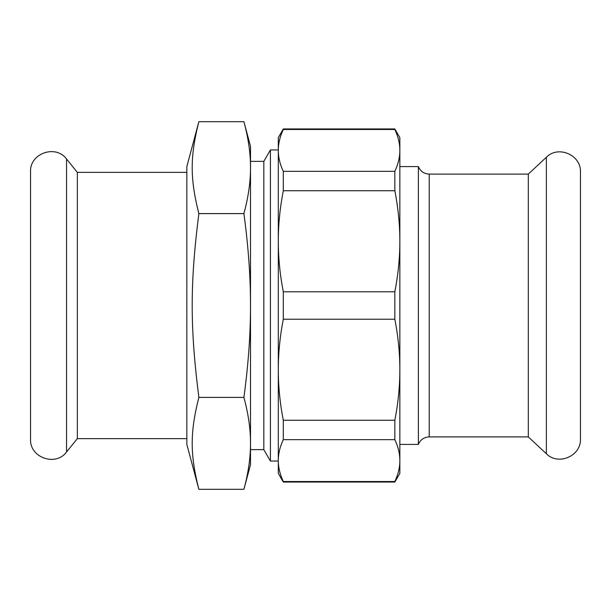 <?xml version="1.0" encoding="UTF-8"?>
<svg xmlns="http://www.w3.org/2000/svg" width="611" height="611" viewBox="0 0 611 611"><rect width="100%" height="100%" fill="white"/><g stroke="black" fill="none" stroke-linecap="round" stroke-linejoin="round"><path stroke-width="0.92" d="M198.865 121.696L186.836 166.582L186.836 444.418L198.865 489.304C189.975 454.164 189.975 432.542 198.865 397.402L243.911 397.402C248.356 413.846 250.556 429.159 250.51 443.357L250.51 449.635L263.822 449.635L263.822 161.365L250.51 161.365L250.51 167.643C250.556 181.841 248.356 197.154 243.911 213.598L198.865 213.598C189.975 178.458 189.975 156.836 198.865 121.696L243.911 121.696C248.356 138.132 250.556 153.453 250.51 167.643L250.51 146.319L243.911 121.696M263.822 161.365L270.413 149.947L270.413 461.053L263.822 449.635M198.865 489.304L243.911 489.304C248.356 472.868 250.556 457.547 250.51 443.357L250.51 305.5C250.556 333.889 248.356 364.523 243.911 397.402M243.911 489.304L250.51 464.681L250.51 443.357M243.911 213.598C248.356 246.477 250.556 277.111 250.51 305.5L250.51 167.643M198.865 397.402C189.975 327.122 189.975 283.878 198.865 213.598M186.836 438.637L77.345 438.637L77.345 172.363L66.553 159.036C55.8 144.12 29.519 153.422 30.55 171.79L30.55 439.21C29.519 457.578 55.8 466.88 66.553 451.964L66.553 159.036M580.45 172.081L580.45 438.919C581.351 455.943 558.202 466.01 546.371 453.736L546.371 157.264C558.202 144.998 581.351 155.057 580.45 172.081M399.854 166.582L418.375 166.582L418.375 444.418C420.429 439.66 424.042 437.155 429.22 436.896L429.22 174.104L528.309 174.104L528.309 436.896L546.371 453.736M283.305 420.261L394.836 420.261L394.836 439.66L283.305 439.66L283.305 420.261C279.96 403.046 278.288 386.205 278.295 369.739C278.288 353.273 279.96 336.432 283.305 319.217L283.305 291.783L394.836 291.783L394.836 319.217L283.305 319.217M394.836 190.739L283.305 190.739L283.305 171.34L394.836 171.34L394.836 190.739C398.189 207.954 399.861 224.795 399.854 241.261L399.854 137.635L394.836 128.952L394.836 129.486L283.305 129.486L283.305 128.952L394.836 128.952M394.836 481.514L394.836 482.048L283.305 482.048L283.305 481.514L394.836 481.514C398.189 474.38 399.861 467.407 399.854 460.587L399.854 241.261C399.861 257.727 398.189 274.568 394.836 291.783M394.836 482.048L399.854 473.365L399.854 460.587C399.861 453.767 398.189 446.786 394.836 439.66M394.836 129.486C398.189 136.62 399.861 143.593 399.854 150.413C399.861 157.233 398.189 164.214 394.836 171.34M394.836 319.217C398.189 336.432 399.861 353.273 399.854 369.739L399.854 450.498M283.305 481.514C279.96 474.38 278.288 467.407 278.295 460.587C278.288 453.767 279.96 446.786 283.305 439.66M283.305 482.048L278.295 473.365L278.295 241.261C278.288 224.795 279.96 207.954 283.305 190.739M399.854 160.502L399.854 241.261M270.413 149.947L278.295 149.947L278.295 150.413C278.288 143.593 279.96 136.62 283.305 129.486M278.295 460.587L278.295 461.053L270.413 461.053M283.305 171.34C279.96 164.214 278.288 157.233 278.295 150.413L278.295 137.635L283.305 128.952M283.305 291.783C279.96 274.568 278.288 257.727 278.295 241.261L278.295 150.413M399.854 369.739C399.861 386.205 398.189 403.046 394.836 420.261M186.836 172.363L77.345 172.363M77.345 438.637L66.553 451.964M418.375 166.582C420.429 171.34 424.042 173.845 429.22 174.104M429.22 436.896L528.309 436.896M399.854 444.418L418.375 444.418M528.309 174.104L546.371 157.264"/></g></svg>
